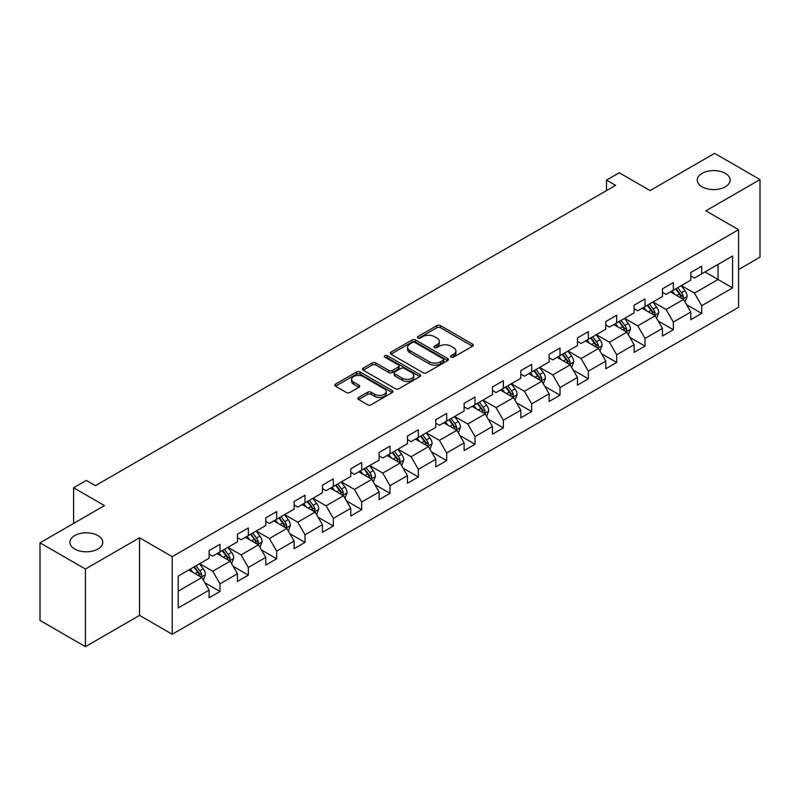<?xml version="1.0" encoding="UTF-8"?>
<svg xmlns="http://www.w3.org/2000/svg" width="800" height="800" viewBox="0 0 800 800"><rect width="100%" height="100%" fill="white"/><g stroke="black" fill="none" stroke-linecap="round" stroke-linejoin="round"><path stroke-width="1.2" d="M451.09 357.14A1.76 1.02 0 0 0 453.59 357.14L472.53 346.2A2.52 1.46 0 0 0 473.27 345.17A2.52 1.46 0 0 0 472.53 344.14L440.44 325.62A2.52 1.46 0 0 0 436.87 325.62L417.93 336.55A1.76 1.02 0 0 0 417.41 337.27A1.76 1.02 0 0 0 417.93 337.99A1.76 1.02 0 0 0 420.43 337.99L422.88 336.58A8.07 4.66 0 0 1 434.29 336.58L436.96 338.12A8.07 4.66 0 0 1 439.32 341.42A8.07 4.66 0 0 1 436.96 344.71L434.51 346.13A1.76 1.02 0 0 0 433.99 346.85A1.76 1.02 0 0 0 434.51 347.57A1.76 1.02 0 0 0 437.01 347.57L439.46 346.15A8.07 4.66 0 0 1 450.87 346.15L453.54 347.7A8.07 4.66 0 0 1 455.91 350.99A8.07 4.66 0 0 1 453.54 354.28L451.09 355.7A1.76 1.02 0 0 0 450.57 356.42A1.76 1.02 0 0 0 451.09 357.14L451.09 355.7M97.94 535.59A16.44 9.49 0 0 0 80.03 533.53A16.44 9.49 0 0 0 69.88 542.3A16.44 9.49 0 0 0 74.69 549.01A16.44 9.49 0 0 0 92.61 551.07A16.44 9.49 0 0 0 102.76 542.3A16.44 9.49 0 0 0 97.94 535.59M725.31 173.38A16.44 9.49 0 0 0 707.39 171.33A16.44 9.49 0 0 0 697.24 180.1A16.44 9.49 0 0 0 702.06 186.81A16.44 9.49 0 0 0 719.97 188.86A16.44 9.49 0 0 0 730.12 180.1A16.44 9.49 0 0 0 725.31 173.38M358.6 397.46A2.52 1.46 0 0 0 357.87 398.49A2.52 1.46 0 0 0 358.6 399.52L367.61 404.72A2.52 1.46 0 0 0 371.17 404.72L392.21 392.57A2.52 1.46 0 0 0 392.95 391.55A2.52 1.46 0 0 0 392.21 390.52L360.12 371.99A2.52 1.46 0 0 0 356.55 371.99L335.52 384.13A2.52 1.46 0 0 0 334.78 385.16A2.52 1.46 0 0 0 335.52 386.19L346.39 392.47A2.52 1.46 0 0 0 349.96 392.47L358.96 387.27A2.52 1.46 0 0 0 359.7 386.24A2.52 1.46 0 0 0 358.96 385.21L353.57 382.1A6.74 3.89 0 0 1 351.59 379.35A6.74 3.89 0 0 1 355.76 375.75A6.74 3.89 0 0 1 363.11 376.59L384.23 388.79A6.74 3.89 0 0 1 386.21 391.55A6.74 3.89 0 0 1 382.04 395.14A6.74 3.89 0 0 1 374.69 394.3L371.17 392.27A2.52 1.46 0 0 0 367.61 392.27L358.6 397.46L358.6 399.52M738.57 269.55L760 257.17L760 179.57L714.59 153.35L650.11 190.58L619.23 172.76L606.52 180.1L615.6 185.34L95.4 485.67L86.32 480.43L73.6 487.77L73.6 523.43M85.41 569.04L85.41 646.65L139.54 615.39L139.54 537.79L85.41 569.04L40 542.83L104.48 505.6L73.6 487.77M139.54 537.79L172.23 556.67L738.57 229.7L738.57 307.3L172.23 634.27L172.23 556.67M760 179.57L705.87 210.82L738.57 229.7M423.05 372.71A2.52 1.46 0 0 0 426.62 372.71L447.66 360.56A2.52 1.46 0 0 0 448.4 359.53A2.52 1.46 0 0 0 447.66 358.5L415.57 339.98A2.52 1.46 0 0 0 412 339.98L390.96 352.12A2.52 1.46 0 0 0 390.22 353.15A2.52 1.46 0 0 0 390.96 354.18L423.05 372.71M385.52 357.52A1.76 1.02 0 0 1 387.31 357.77L387.31 355.67L419.93 374.51A2.52 1.46 0 0 1 420.67 375.54A2.52 1.46 0 0 1 419.93 376.57L398.9 388.71A2.52 1.46 0 0 1 395.33 388.71L363.24 370.19L372.24 365.03L372.24 362.93L363.24 368.13A2.52 1.46 0 0 0 362.5 369.16A2.52 1.46 0 0 0 363.24 370.19L363.24 368.13M372.24 365.03A2.52 1.46 0 0 1 375.81 365.03L375.81 362.93A2.52 1.46 0 0 0 372.24 362.93M375.81 362.93L388.82 370.44A2.52 1.46 0 0 0 392.39 370.44L398.36 367A2.52 1.46 0 0 0 399.1 365.97A2.52 1.46 0 0 0 398.36 364.94L384.81 357.11A1.76 1.02 0 0 1 384.3 356.39A1.76 1.02 0 0 1 385.38 355.45A1.76 1.02 0 0 1 387.31 355.67M85.41 646.65L40 620.43L40 542.83M204.83 582.73L220 591.49L220 583.83L237.44 573.76L237.44 581.42L248.34 575.13L248.34 567.47L265.77 557.4L265.77 565.06L276.67 558.77L276.67 551.11L294.11 541.04L294.11 548.7L305.01 542.41L305.01 534.75L322.44 524.69L322.44 532.34L333.34 526.05L333.34 518.39L350.78 508.33L350.78 515.98L361.68 509.69L361.68 502.03L379.11 491.97L379.11 499.62L390.01 493.33L390.01 485.68L407.45 475.61L407.45 483.26L418.35 476.97L418.35 469.32L435.78 459.25L435.78 466.9L446.68 460.61L446.68 452.96L464.12 442.89L464.12 450.55L475.02 444.25L475.02 436.6L492.45 426.53L492.45 434.19L503.35 427.89L503.35 420.24L520.79 410.17L520.79 417.83L531.69 411.54L531.69 403.88L549.12 393.81L549.12 401.47L560.02 395.18L560.02 387.52L577.46 377.45L577.46 385.11L588.36 378.82L588.36 371.16L605.79 361.1L605.79 368.75L616.69 362.46L616.69 354.8L634.13 344.74L634.13 352.39L645.03 346.1L645.03 338.44L662.46 328.38L662.46 336.03L673.36 329.74L673.36 322.08L690.8 312.02L690.8 319.67L701.7 313.38L701.7 305.73L732.57 287.9L732.57 256.02L718.04 264.41L718.04 279.51L732.57 287.9M220 591.49L209.1 597.78L209.1 590.12L178.22 607.95L178.22 576.07L209.1 558.24L209.1 550.59L220 544.3L220 551.95L237.44 541.88L237.44 534.23L248.34 527.94L248.34 535.59L265.77 525.52L265.77 517.87L276.67 511.58L276.67 519.23L294.11 509.17L294.11 501.51L305.01 495.22L305.01 502.87L322.44 492.81L322.44 485.15L333.34 478.86L333.34 486.51L350.78 476.45L350.78 468.79L361.68 462.5L361.68 470.16L379.11 460.09L379.11 452.43L390.01 446.14L390.01 453.8L407.45 443.73L407.45 436.07L418.35 429.78L418.35 437.44L435.78 427.37L435.78 419.71L446.68 413.42L446.68 421.08L464.12 411.01L464.12 403.36L475.02 397.06L475.02 404.72L492.45 394.65L492.45 387L503.35 380.7L503.35 388.36L520.79 378.29L520.79 370.64L531.69 364.35L531.69 372L549.12 361.93L549.12 354.28L560.02 347.99L560.02 355.64L577.46 345.57L577.46 337.92L588.36 331.63L588.36 339.28L605.79 329.22L605.79 321.56L616.69 315.27L616.69 322.92L634.13 312.86L634.13 305.2L645.03 298.91L645.03 306.56L662.46 296.5L662.46 288.84L673.36 282.55L673.36 290.21L690.8 280.14L690.8 272.48L701.7 266.19L701.7 273.85L732.57 256.02M217.09 553.63L230.17 561.18L212.73 571.25L199.66 563.7M209.1 554.05L212.73 556.15L220 551.95M212.73 571.25L220 583.83M230.17 561.18L237.44 573.76M245.43 537.27L258.51 544.82L241.07 554.89L227.99 547.34M237.44 537.69L241.07 539.79L248.34 535.59M241.07 554.89L248.34 567.47M258.51 544.82L265.77 557.4M273.76 520.91L286.84 528.46L269.4 538.53L256.33 530.98M265.77 521.33L269.4 523.43L276.67 519.23M269.4 538.53L276.67 551.11M286.84 528.46L294.11 541.04M302.1 504.55L315.18 512.1L297.74 522.17L284.66 514.62M294.11 504.97L297.74 507.07L305.01 502.87M297.74 522.17L305.01 534.75M315.18 512.1L322.44 524.69M330.43 488.19L343.51 495.74L326.07 505.81L313 498.26M322.44 488.61L326.07 490.71L333.34 486.51M326.07 505.81L333.34 518.39M343.51 495.74L350.78 508.33M358.77 471.83L371.85 479.38L354.41 489.45L341.33 481.9M350.78 472.25L354.41 474.35L361.68 470.16M354.41 489.45L361.68 502.03M371.85 479.38L379.11 491.97M387.1 455.47L400.18 463.02L382.74 473.09L369.67 465.54M379.11 455.89L382.74 457.99L390.01 453.8M382.74 473.09L390.01 485.68M400.18 463.02L407.45 475.61M415.44 439.11L428.52 446.67L411.08 456.73L398 449.18M407.45 439.53L411.08 441.63L418.35 437.44M411.08 456.73L418.35 469.32M428.52 446.67L435.78 459.25M443.77 422.76L456.85 430.31L439.41 440.37L426.34 432.82M435.78 423.18L439.41 425.27L446.68 421.08M439.41 440.37L446.68 452.96M456.85 430.31L464.12 442.89M472.11 406.4L485.19 413.95L467.75 424.01L454.67 416.46M464.12 406.82L467.75 408.91L475.02 404.72M467.75 424.01L475.02 436.6M485.19 413.95L492.45 426.53M500.44 390.04L513.52 397.59L496.08 407.66L483.01 400.1M492.45 390.46L496.08 392.55L503.35 388.36M496.08 407.66L503.35 420.24M513.52 397.59L520.79 410.17M528.78 373.68L541.86 381.23L524.42 391.3L511.34 383.75M520.79 374.1L524.42 376.2L531.69 372M524.42 391.3L531.69 403.88M541.86 381.23L549.12 393.81M557.11 357.32L570.19 364.87L552.75 374.94L539.68 367.39M549.12 357.74L552.75 359.84L560.02 355.64M552.75 374.94L560.02 387.52M570.19 364.87L577.46 377.45M585.45 340.96L598.53 348.51L581.09 358.58L568.01 351.03M577.46 341.38L581.09 343.48L588.36 339.28M581.09 358.58L588.36 371.16M598.53 348.51L605.79 361.1M613.78 324.6L626.86 332.15L609.42 342.22L596.35 334.67M605.79 325.02L609.42 327.12L616.69 322.92M609.42 342.22L616.69 354.8M626.86 332.15L634.13 344.74M642.12 308.24L655.2 315.79L637.76 325.86L624.68 318.31M634.13 308.66L637.76 310.76L645.03 306.56M637.76 325.86L645.03 338.44M655.2 315.79L662.46 328.38M670.45 291.88L683.53 299.43L666.09 309.5L653.02 301.95M662.46 292.3L666.09 294.4L673.36 290.21M666.09 309.5L673.36 322.08M683.53 299.43L690.8 312.02M704.96 271.96L718.04 279.51L694.43 293.14L681.35 285.59M690.8 275.94L694.43 278.04L701.7 273.85M694.43 293.14L701.7 305.73M139.54 615.39L172.23 634.27M606.52 180.1L606.52 190.58M178.22 591.17L201.84 577.54L188.76 569.99M201.84 577.54L209.1 590.12M686.53 304.62L701.7 313.38M658.19 320.98L673.36 329.74M629.86 337.34L645.03 346.1M601.52 353.7L616.69 362.46M573.19 370.06L588.36 378.82M544.85 386.42L560.02 395.18M516.52 402.78L531.69 411.54M488.18 419.14L503.35 427.89M459.85 435.5L475.02 444.25M431.51 451.86L446.68 460.61M403.18 468.22L418.35 476.97M374.84 484.57L390.01 493.33M346.51 500.93L361.68 509.69M318.17 517.29L333.34 526.05M289.84 533.65L305.01 542.41M261.5 550.01L276.67 558.77M233.17 566.37L248.34 575.13M451.8 357.39L453.54 356.38A8.07 4.66 0 0 0 455.91 353.09L455.91 350.99M439.32 341.42L439.32 343.51A8.07 4.66 0 0 1 436.96 346.81L435.22 347.82M472.5 346.22L440.44 327.71A2.52 1.46 0 0 0 436.87 327.71L418.63 338.24M447.62 360.58L415.57 342.07A2.52 1.46 0 0 0 412 342.07L391 354.2M443.2 360.25A1.76 1.02 0 0 0 443.72 359.53A1.76 1.02 0 0 0 443.2 358.81L415.03 342.55A1.76 1.02 0 0 0 412.54 342.55L409.95 344.04A8.07 4.66 0 0 0 407.59 347.34A8.07 4.66 0 0 0 409.95 350.63L429.21 361.75A8.07 4.66 0 0 0 440.62 361.75L443.2 360.25L443.2 362.35A1.76 1.02 0 0 0 443.72 361.63L443.72 359.53M407.59 347.34L407.59 349.43A8.07 4.66 0 0 0 409.95 352.73L409.95 350.63M443.2 362.35L440.62 363.84A8.07 4.66 0 0 1 429.21 363.84L409.95 352.73M375.81 365.03L388.82 372.54A2.52 1.46 0 0 0 392.39 372.54L398.36 369.09A2.52 1.46 0 0 0 399.1 368.06L399.1 365.97M387.31 357.77L419.9 376.59M402.33 378.24A6.74 3.89 0 0 0 409.68 379.09A6.74 3.89 0 0 0 413.84 375.49A6.74 3.89 0 0 0 411.87 372.73L404.42 368.44A2.52 1.46 0 0 0 400.86 368.44L394.89 371.88A2.52 1.46 0 0 0 394.15 372.91A2.52 1.46 0 0 0 394.89 373.94L402.33 378.24L402.33 380.34A6.74 3.89 0 0 0 409.68 381.18A6.74 3.89 0 0 0 413.84 377.58L413.84 375.49M394.15 372.91L394.15 375.01A2.52 1.46 0 0 0 394.89 376.04L394.89 373.94M402.33 380.34L394.89 376.04M386.21 391.55L386.21 393.64A6.74 3.89 0 0 1 382.04 397.24A6.74 3.89 0 0 1 374.69 396.4L371.17 394.36A2.52 1.46 0 0 0 367.61 394.36L358.64 399.54M351.59 379.35L351.59 381.44A6.74 3.89 0 0 0 353.57 384.2L353.57 382.1M358.93 387.29L353.57 384.2M392.18 392.59L360.12 374.09A2.52 1.46 0 0 0 356.55 374.09L335.55 386.21M684.97 301.92L687.13 296.48A6.81 3.93 -120 0 0 684.96 290.68L681.21 285.68M674.67 294.32L672.12 290.92M682.48 298.83L683.45 296.77A6.81 3.93 -120 0 0 681.5 292.67L677.76 287.67M676.05 288.65L680.21 294.2A3.47 2 60 0 1 680.84 295.26L683.45 296.77M675.58 288.93L679.32 293.93A6.81 3.93 60 0 1 681.27 298.02M656.63 318.28L658.79 312.84A6.81 3.93 -120 0 0 656.62 307.04L652.87 302.03M646.34 310.68L643.79 307.28M654.14 315.18L655.12 313.13A6.81 3.93 -120 0 0 653.17 309.03L649.42 304.03M647.71 305.01L651.87 310.56A3.47 2 60 0 1 652.5 311.62L655.12 313.13M647.24 305.29L650.99 310.29A6.81 3.93 60 0 1 652.94 314.38M628.3 334.64L630.46 329.19A6.81 3.93 -120 0 0 628.29 323.4L624.54 318.39M618 327.04L615.45 323.64M625.81 331.54L626.78 329.48A6.81 3.93 -120 0 0 624.83 325.39L621.09 320.39M619.38 321.37L623.54 326.92A3.47 2 60 0 1 624.17 327.98L626.78 329.48M618.91 321.64L622.65 326.65A6.81 3.93 60 0 1 624.6 330.74M599.96 351L602.12 345.55A6.81 3.93 -120 0 0 599.95 339.76L596.2 334.75M589.67 343.4L587.12 340M597.47 347.9L598.45 345.84A6.81 3.93 -120 0 0 596.5 341.75L592.75 336.75M591.04 337.73L595.2 343.28A3.47 2 60 0 1 595.83 344.33L598.45 345.84M590.57 338L594.32 343.01A6.81 3.93 60 0 1 596.27 347.1M571.63 367.36L573.79 361.91A6.81 3.93 -120 0 0 571.62 356.12L567.87 351.11M561.33 359.75L558.78 356.35M569.14 364.26L570.11 362.2A6.81 3.93 -120 0 0 568.16 358.11L564.42 353.1M562.71 354.09L566.87 359.64A3.47 2 60 0 1 567.5 360.69L570.11 362.2M562.24 354.36L565.98 359.37A6.81 3.93 60 0 1 567.93 363.46M543.29 383.71L545.45 378.27A6.81 3.93 -120 0 0 543.28 372.48L539.53 367.47M533 376.11L530.45 372.71M540.8 380.62L541.78 378.56A6.81 3.93 -120 0 0 539.83 374.47L536.08 369.46M534.37 370.45L538.53 376A3.47 2 60 0 1 539.16 377.05L541.78 378.56M533.9 370.72L537.65 375.73A6.81 3.93 60 0 1 539.6 379.82M514.96 400.07L517.12 394.63A6.81 3.93 -120 0 0 514.95 388.83L511.2 383.83M504.66 392.47L502.11 389.07M512.47 396.98L513.44 394.92A6.81 3.93 -120 0 0 511.49 390.83L507.75 385.82M506.04 386.81L510.2 392.36A3.47 2 60 0 1 510.83 393.41L513.44 394.92M505.57 387.08L509.31 392.09A6.81 3.93 60 0 1 511.26 396.18M486.62 416.43L488.78 410.99A6.81 3.93 -120 0 0 486.61 405.19L482.86 400.19M476.33 408.83L473.78 405.43M484.13 413.34L485.11 411.28A6.81 3.93 -120 0 0 483.16 407.19L479.41 402.18M477.7 403.17L481.86 408.72A3.47 2 60 0 1 482.49 409.77L485.11 411.28M477.23 403.44L480.98 408.44A6.81 3.93 60 0 1 482.93 412.54M458.29 432.79L460.45 427.35A6.81 3.93 -120 0 0 458.28 421.55L454.53 416.55M447.99 425.19L445.44 421.79M455.8 429.7L456.77 427.64A6.81 3.93 -120 0 0 454.82 423.54L451.08 418.54M449.37 419.52L453.53 425.08A3.47 2 60 0 1 454.16 426.13L456.77 427.64M448.9 419.8L452.64 424.8A6.81 3.93 60 0 1 454.59 428.9M429.95 449.15L432.11 443.71A6.81 3.93 -120 0 0 429.94 437.91L426.19 432.91M419.66 441.55L417.11 438.15M427.46 446.06L428.44 444A6.81 3.93 -120 0 0 426.49 439.9L422.74 434.9M421.03 435.88L425.19 441.44A3.47 2 60 0 1 425.82 442.49L428.44 444M420.56 436.16L424.31 441.16A6.81 3.93 60 0 1 426.26 445.26M401.62 465.51L403.78 460.07A6.81 3.93 -120 0 0 401.6 454.27L397.86 449.27M391.32 457.91L388.77 454.51M399.13 462.42L400.1 460.36A6.81 3.93 -120 0 0 398.15 456.26L394.41 451.26M392.7 452.24L396.86 457.79A3.47 2 60 0 1 397.49 458.85L400.1 460.36M392.23 452.52L395.97 457.52A6.81 3.93 60 0 1 397.92 461.62M373.28 481.87L375.44 476.43A6.81 3.93 -120 0 0 373.27 470.63L369.52 465.63M362.99 474.27L360.44 470.87M370.79 478.78L371.77 476.72A6.81 3.93 -120 0 0 369.82 472.62L366.07 467.62M364.36 468.6L368.52 474.15A3.47 2 60 0 1 369.15 475.21L371.77 476.72M363.89 468.88L367.64 473.88A6.81 3.93 60 0 1 369.59 477.97M344.95 498.23L347.11 492.79A6.81 3.93 -120 0 0 344.93 486.99L341.19 481.98M334.65 490.63L332.1 487.23M342.46 495.13L343.43 493.08A6.81 3.93 -120 0 0 341.48 488.98L337.73 483.98M336.03 484.96L340.19 490.51A3.47 2 60 0 1 340.82 491.57L343.43 493.08M335.56 485.24L339.3 490.24A6.81 3.93 60 0 1 341.25 494.33M316.61 514.59L318.77 509.14A6.81 3.93 -120 0 0 316.6 503.35L312.85 498.34M306.32 506.99L303.77 503.59M314.12 511.49L315.1 509.43A6.81 3.93 -120 0 0 313.15 505.34L309.4 500.34M307.69 501.32L311.85 506.87A3.47 2 60 0 1 312.48 507.93L315.1 509.43M307.22 501.59L310.97 506.6A6.81 3.93 60 0 1 312.92 510.69M288.28 530.95L290.44 525.5A6.81 3.93 -120 0 0 288.26 519.71L284.52 514.7M277.98 523.35L275.43 519.95M285.79 527.85L286.76 525.79A6.81 3.93 -120 0 0 284.81 521.7L281.06 516.69M279.36 517.68L283.52 523.23A3.47 2 60 0 1 284.15 524.28L286.76 525.79M278.89 517.95L282.63 522.96A6.81 3.93 60 0 1 284.58 527.05M259.94 547.31L262.1 541.86A6.81 3.93 -120 0 0 259.93 536.07L256.18 531.06M249.65 539.7L247.1 536.3M257.45 544.21L258.43 542.15A6.81 3.93 -120 0 0 256.48 538.06L252.73 533.05M251.02 534.04L255.18 539.59A3.47 2 60 0 1 255.81 540.64L258.43 542.15M250.55 534.31L254.3 539.32A6.81 3.93 60 0 1 256.25 543.41M231.61 563.66L233.77 558.22A6.81 3.93 -120 0 0 231.59 552.42L227.85 547.42M221.31 556.06L218.76 552.66M229.12 560.57L230.09 558.51A6.81 3.93 -120 0 0 228.14 554.42L224.39 549.41M222.69 550.4L226.85 555.95A3.47 2 60 0 1 227.48 557L230.09 558.51M222.22 550.67L225.96 555.68A6.81 3.93 60 0 1 227.91 559.77M203.27 580.02L205.43 574.58A6.81 3.93 -120 0 0 203.26 568.78L199.51 563.78M192.98 572.42L190.43 569.02M200.78 576.93L201.76 574.87A6.81 3.93 -120 0 0 199.81 570.78L196.06 565.77M194.35 566.76L198.51 572.31A3.47 2 60 0 1 199.14 573.36L201.76 574.87M193.88 567.03L197.63 572.03A6.81 3.93 60 0 1 199.58 576.13M453.54 356.38L453.54 354.28M434.51 347.57L434.51 346.13M436.96 346.81L436.96 344.71M417.93 337.99L417.93 336.55M436.87 327.71L436.87 325.62M440.44 327.71L440.44 325.62M472.53 346.2L472.53 344.14M390.96 354.18L390.96 352.12M412 342.07L412 339.98M415.57 342.07L415.57 339.98M447.66 360.56L447.66 358.5M429.21 363.84L429.21 361.75M440.62 363.84L440.62 361.75M388.82 372.54L388.82 370.44M392.39 372.54L392.39 370.44M398.36 369.09L398.36 367M419.93 376.57L419.93 374.51M367.61 394.36L367.61 392.27M371.17 394.36L371.17 392.27M374.69 396.4L374.69 394.3M358.96 387.27L358.96 385.21M335.52 386.19L335.52 384.13M356.55 374.09L356.55 371.99M360.12 374.09L360.12 371.99M392.21 392.57L392.21 390.52M682.86 299.05L687.08 296.61M681.5 292.67L684.96 290.68M676.66 295.47L679.32 293.93M654.52 315.4L658.75 312.97M653.17 309.03L656.62 307.04M648.33 311.83L650.99 310.29M626.19 331.76L630.41 329.33M624.83 325.39L628.29 323.4M619.99 328.19L622.65 326.65M597.85 348.12L602.08 345.68M596.5 341.75L599.95 339.76M591.66 344.54L594.32 343.01M569.52 364.48L573.74 362.04M568.16 358.11L571.62 356.12M563.32 360.9L565.98 359.37M541.18 380.84L545.41 378.4M539.83 374.47L543.28 372.48M534.99 377.26L537.65 375.73M512.85 397.2L517.07 394.76M511.49 390.83L514.95 388.83M506.65 393.62L509.31 392.09M484.51 413.56L488.74 411.12M483.16 407.19L486.61 405.19M478.32 409.98L480.98 408.44M456.18 429.92L460.4 427.48M454.82 423.54L458.28 421.55M449.98 426.34L452.64 424.8M427.84 446.28L432.07 443.84M426.49 439.9L429.94 437.91M421.65 442.7L424.31 441.16M399.51 462.64L403.73 460.2M398.15 456.26L401.6 454.27M393.31 459.06L395.97 457.52M371.17 479L375.4 476.56M369.82 472.62L373.27 470.63M364.98 475.42L367.64 473.88M342.84 495.35L347.06 492.92M341.48 488.98L344.93 486.99M336.64 491.78L339.3 490.24M314.5 511.71L318.73 509.28M313.15 505.34L316.6 503.35M308.31 508.14L310.97 506.6M286.17 528.07L290.39 525.63M284.81 521.7L288.26 519.71M279.97 524.49L282.63 522.96M257.83 544.43L262.06 541.99M256.48 538.06L259.93 536.07M251.64 540.85L254.3 539.32M229.5 560.79L233.72 558.35M228.14 554.42L231.59 552.42M223.3 557.21L225.96 555.68M201.16 577.15L205.39 574.71M199.81 570.78L203.26 568.78M194.97 573.57L197.63 572.03"/></g></svg>
